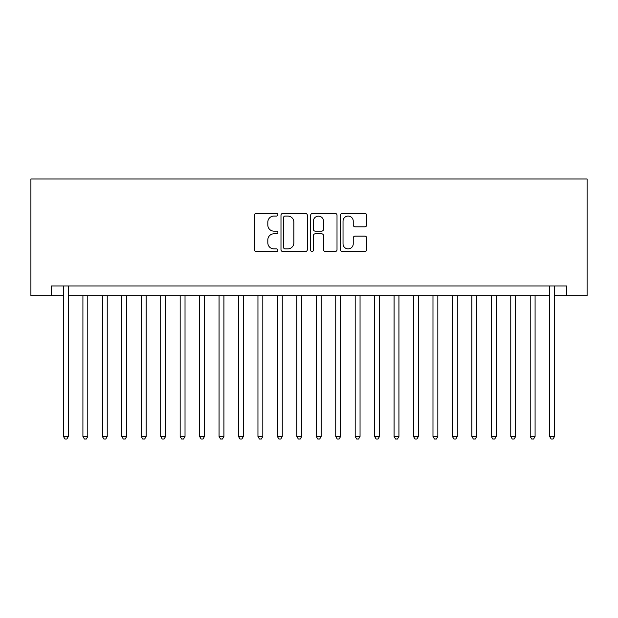 <?xml version="1.0" encoding="UTF-8"?>
<svg xmlns="http://www.w3.org/2000/svg" width="618" height="618" viewBox="0 0 618 618"><rect width="100%" height="100%" fill="white"/><g stroke="black" fill="none" stroke-linecap="round" stroke-linejoin="round"><path stroke-width="0.93" d="M277.884 214.724A1.336 1.336 0 0 0 276.547 213.388L256.269 213.388A1.908 1.908 0 0 0 254.361 215.296L254.361 249.657A1.908 1.908 0 0 0 256.269 251.565L276.547 251.565A1.336 1.336 0 0 0 277.884 250.228A1.336 1.336 0 0 0 276.547 248.892L273.921 248.892A6.11 6.11 0 0 1 267.818 242.781L267.818 239.915A6.11 6.11 0 0 1 273.921 233.813L276.547 233.813A1.336 1.336 0 0 0 277.884 232.476A1.336 1.336 0 0 0 276.547 231.14L273.921 231.14A6.11 6.11 0 0 1 267.818 225.029L267.818 222.163A6.11 6.11 0 0 1 273.921 216.061L276.547 216.061A1.336 1.336 0 0 0 277.884 214.724M364.79 226.845A1.908 1.908 0 0 0 366.698 224.937L366.698 215.296A1.908 1.908 0 0 0 364.79 213.388L342.264 213.388A1.908 1.908 0 0 0 340.356 215.296L340.356 249.657A1.908 1.908 0 0 0 342.264 251.565L364.79 251.565A1.908 1.908 0 0 0 366.698 249.657L366.698 238.007A1.908 1.908 0 0 0 364.79 236.099L355.149 236.099A1.908 1.908 0 0 0 353.241 238.007L353.241 243.786A5.106 5.106 0 0 1 348.135 248.892A5.106 5.106 0 0 1 343.029 243.786L343.029 221.167A5.106 5.106 0 0 1 348.135 216.061A5.106 5.106 0 0 1 353.241 221.167L353.241 224.937A1.908 1.908 0 0 0 355.149 226.845L364.79 226.845M51.317 295.682L51.317 285.956L566.683 285.956L566.683 295.682L587.1 295.682L587.1 178.996L30.9 178.996L30.9 295.682L63.476 295.682M307.331 215.296A1.908 1.908 0 0 0 305.423 213.388L282.897 213.388A1.908 1.908 0 0 0 280.989 215.296L280.989 249.657A1.908 1.908 0 0 0 282.897 251.565L305.423 251.565A1.908 1.908 0 0 0 307.331 249.657L307.331 215.296M312.577 213.388L335.103 213.388A1.908 1.908 0 0 1 337.011 215.296L337.011 249.657A1.908 1.908 0 0 1 335.103 251.565L325.462 251.565A1.908 1.908 0 0 1 323.554 249.657L323.554 235.721A1.908 1.908 0 0 0 321.646 233.813L315.25 233.813A1.908 1.908 0 0 0 313.341 235.721L313.341 250.228A1.336 1.336 0 0 1 312.005 251.565A1.336 1.336 0 0 1 310.669 250.228L310.669 215.296A1.908 1.908 0 0 1 312.577 213.388M68.335 295.682L549.665 295.682M554.524 295.682L566.683 295.682M284.998 216.061A1.336 1.336 0 0 0 283.662 217.397L283.662 247.555A1.336 1.336 0 0 0 284.998 248.892L287.764 248.892A6.11 6.11 0 0 0 293.874 242.781L293.874 222.163A6.11 6.11 0 0 0 287.764 216.061L284.998 216.061M323.554 221.259A5.106 5.106 0 0 0 318.448 216.153A5.106 5.106 0 0 0 313.341 221.259L313.341 229.232A1.908 1.908 0 0 0 315.25 231.14L321.646 231.14A1.908 1.908 0 0 0 323.554 229.232L323.554 221.259M68.335 285.956L68.335 436.478L63.476 436.478L63.476 285.956M68.335 436.478L66.875 439.004L64.936 439.004L63.476 436.478M82.92 295.682L82.92 436.478L87.787 436.478L87.787 295.682M87.787 436.478L86.327 439.004L84.38 439.004L82.92 436.478M102.372 295.682L102.372 436.478L107.231 436.478L107.231 295.682M107.231 436.478L105.771 439.004L103.832 439.004L102.372 436.478M121.816 295.682L121.816 436.478L126.682 436.478L126.682 295.682M126.682 436.478L125.222 439.004L123.276 439.004L121.816 436.478M141.267 295.682L141.267 436.478L146.126 436.478L146.126 295.682M146.126 436.478L144.666 439.004L142.727 439.004L141.267 436.478M160.711 295.682L160.711 436.478L165.578 436.478L165.578 295.682M165.578 436.478L164.118 439.004L162.171 439.004L160.711 436.478M180.162 295.682L180.162 436.478L185.021 436.478L185.021 295.682M185.021 436.478L183.561 439.004L181.615 439.004L180.162 436.478M199.606 295.682L199.606 436.478L204.473 436.478L204.473 295.682M204.473 436.478L203.013 439.004L201.066 439.004L199.606 436.478M219.058 295.682L219.058 436.478L223.917 436.478L223.917 295.682M223.917 436.478L222.457 439.004L220.51 439.004L219.058 436.478M238.502 295.682L238.502 436.478L243.361 436.478L243.361 295.682M243.361 436.478L241.908 439.004L239.962 439.004L238.502 436.478M257.953 295.682L257.953 436.478L262.812 436.478L262.812 295.682M262.812 436.478L261.352 439.004L259.406 439.004L257.953 436.478M277.397 295.682L277.397 436.478L282.256 436.478L282.256 295.682M282.256 436.478L280.804 439.004L278.857 439.004L277.397 436.478M296.849 295.682L296.849 436.478L301.708 436.478L301.708 295.682M301.708 436.478L300.248 439.004L298.301 439.004L296.849 436.478M316.292 295.682L316.292 436.478L321.151 436.478L321.151 295.682M321.151 436.478L319.699 439.004L317.752 439.004L316.292 436.478M335.744 295.682L335.744 436.478L340.603 436.478L340.603 295.682M340.603 436.478L339.143 439.004L337.196 439.004L335.744 436.478M355.188 295.682L355.188 436.478L360.047 436.478L360.047 295.682M360.047 436.478L358.594 439.004L356.648 439.004L355.188 436.478M374.639 295.682L374.639 436.478L379.498 436.478L379.498 295.682M379.498 436.478L378.038 439.004L376.092 439.004L374.639 436.478M394.083 295.682L394.083 436.478L398.942 436.478L398.942 295.682M398.942 436.478L397.49 439.004L395.543 439.004L394.083 436.478M413.527 295.682L413.527 436.478L418.394 436.478L418.394 295.682M418.394 436.478L416.934 439.004L414.987 439.004L413.527 436.478M432.979 295.682L432.979 436.478L437.838 436.478L437.838 295.682M437.838 436.478L436.385 439.004L434.439 439.004L432.979 436.478M452.422 295.682L452.422 436.478L457.289 436.478L457.289 295.682M457.289 436.478L455.829 439.004L453.882 439.004L452.422 436.478M471.874 295.682L471.874 436.478L476.733 436.478L476.733 295.682M476.733 436.478L475.273 439.004L473.334 439.004L471.874 436.478M491.318 295.682L491.318 436.478L496.184 436.478L496.184 295.682M496.184 436.478L494.724 439.004L492.778 439.004L491.318 436.478M510.769 295.682L510.769 436.478L515.628 436.478L515.628 295.682M515.628 436.478L514.168 439.004L512.229 439.004L510.769 436.478M530.213 295.682L530.213 436.478L535.08 436.478L535.08 295.682M535.08 436.478L533.62 439.004L531.673 439.004L530.213 436.478M554.524 285.956L554.524 436.478L549.665 436.478L549.665 285.956M554.524 436.478L553.064 439.004L551.125 439.004L549.665 436.478"/></g></svg>
